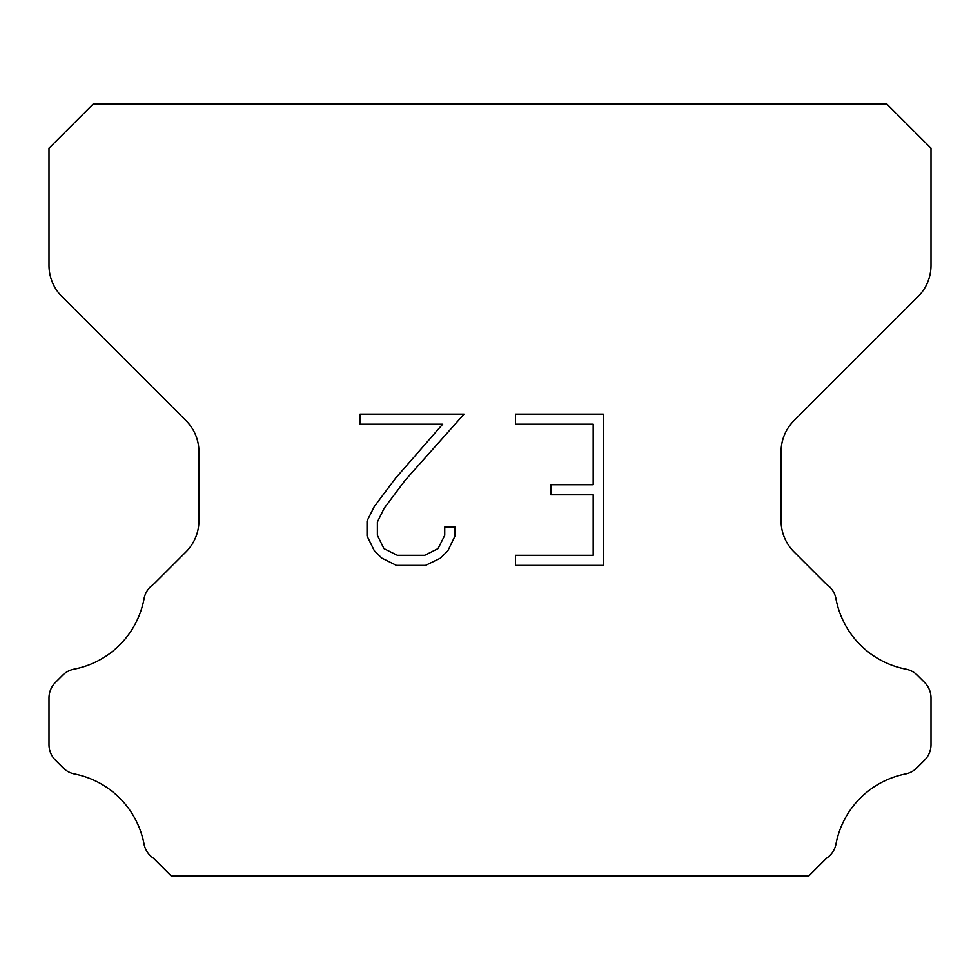 <?xml version="1.0" encoding="UTF-8"?>
<svg xmlns="http://www.w3.org/2000/svg" width="980" height="980" viewBox="0 0 980 980"><rect width="100%" height="100%" fill="white"/><g stroke="black" fill="none" stroke-linecap="round" stroke-linejoin="round"><path stroke-width="1.47" d="M593.182 555.317L593.182 494.814L550.834 494.814L550.834 484.733L593.182 484.733L593.182 424.218L515.48 424.218L515.48 414.136L603.264 414.136L603.264 565.399L515.48 565.399L515.48 555.317L593.182 555.317M454.977 527.044L454.977 536.121L447.787 550.883L440.302 558.22L425.528 565.399L396.471 565.399L381.808 558.11L374.323 550.723L367.035 535.962L367.035 520.993L374.323 506.513L395.687 478.069L442.666 424.218L360.04 424.218L360.04 414.136L464.03 414.136L405.144 480.298L384.172 508.252L377.374 522.046L377.374 535.325L383.964 548.629L397.365 555.317L424.744 555.317L438.036 548.604L444.736 535.325L444.736 527.044L454.977 527.044M886.9 104.125L93.1 104.125L49 148.225L49 265.372A44.1 44.1 0 0 0 61.912 296.56L186.029 420.665A44.1 44.1 0 0 1 198.94 451.854L198.94 520.649A44.1 44.1 0 0 1 186.029 551.838L153.505 584.35A22.05 22.05 0 0 0 143.95 599.258A88.2 88.2 0 0 1 74.064 669.156A22.05 22.05 0 0 0 62.647 675.22L55.456 682.399A22.05 22.05 0 0 0 49 697.993L49 744.616A22.05 22.05 0 0 0 55.456 760.211L63.173 767.928A22.05 22.05 0 0 0 74.492 773.967A88.2 88.2 0 0 1 143.901 843.376A22.05 22.05 0 0 0 153.407 858.149L171.12 875.875L808.88 875.875L826.593 858.149A22.05 22.05 0 0 0 836.099 843.376A88.2 88.2 0 0 1 905.508 773.967A22.05 22.05 0 0 0 916.827 767.928L924.544 760.211A22.05 22.05 0 0 0 931 744.616L931 697.993A22.05 22.05 0 0 0 924.544 682.399L917.354 675.22A22.05 22.05 0 0 0 905.937 669.156A88.2 88.2 0 0 1 836.05 599.258A22.05 22.05 0 0 0 826.495 584.35L793.971 551.838A44.1 44.1 0 0 1 781.06 520.649L781.06 451.854A44.1 44.1 0 0 1 793.971 420.665L918.089 296.56A44.1 44.1 0 0 0 931 265.372L931 148.225L886.9 104.125"/></g></svg>
